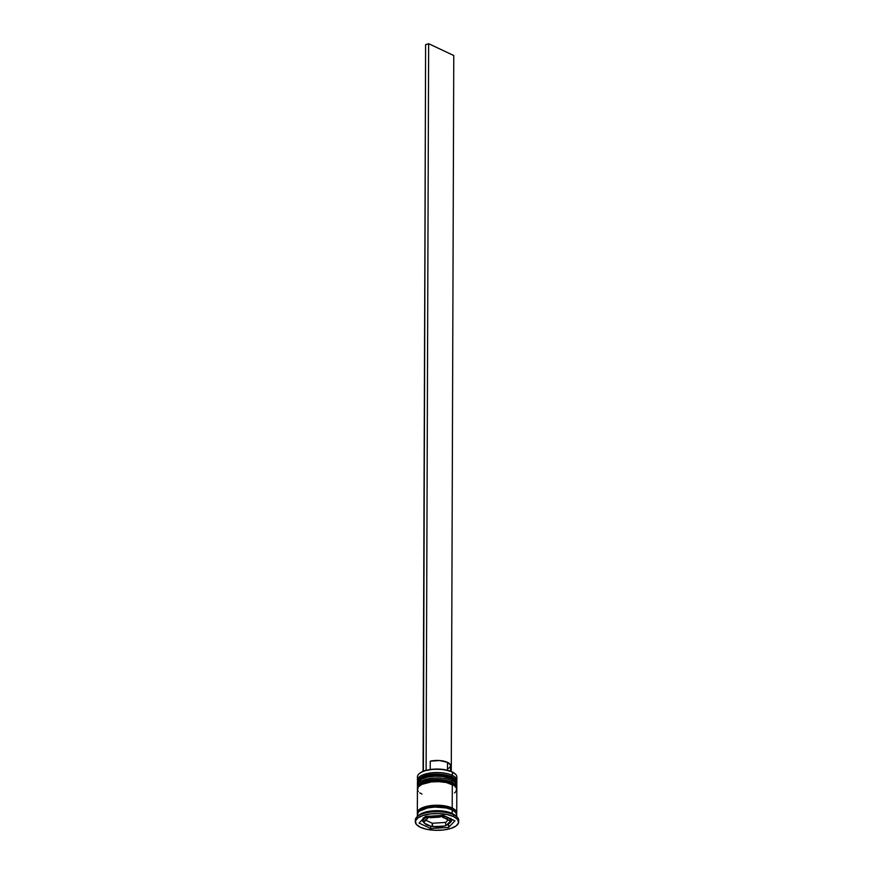 <?xml version="1.0" encoding="UTF-8"?>
<svg xmlns="http://www.w3.org/2000/svg" width="874" height="874" viewBox="0 0 874 874"><rect width="100%" height="100%" fill="white"/><g stroke="black" fill="none" stroke-linecap="round" stroke-linejoin="round"><path stroke-width="1.31" d="M417.63 781.214A19.698 7.637 0.2 0 1 431.789 774.987A19.698 7.637 0.2 0 1 452.306 777.521A1.18 0.841 -64.8 0 0 451.913 776.746A1.18 0.841 115.2 0 1 452.306 777.521A19.698 7.637 -179.8 0 0 430.467 775.14A19.698 7.637 -179.8 0 0 417.433 782.285C419.116 772.638 441.796 772.321 451.902 776.746C455.594 778.854 457.233 780.755 456.84 782.416A19.698 7.637 -179.8 0 0 452.306 777.521L452.306 777.893A19.698 7.637 -179.8 0 0 431.789 775.347A19.698 7.637 -179.8 0 0 417.63 781.574M417.477 783.224L417.433 782.645A19.698 7.637 0.2 0 1 430.467 775.511A19.698 7.637 0.2 0 1 452.306 777.893L452.306 777.521M452.306 777.893A19.698 7.637 0.2 0 1 456.829 782.776L456.84 782.416A19.698 7.637 -179.8 0 1 456.829 782.601M451.913 776.746A1.18 0.841 115.2 0 0 451.399 776.724L448.821 775.73M445.795 774.943L431.69 774.386M428.336 774.921L422.776 776.691M417.608 786.666A19.698 7.637 0.2 0 1 431.767 780.438A19.698 7.637 0.2 0 1 452.295 782.973A1.18 0.841 -64.8 0 0 451.891 782.197A1.18 0.841 115.2 0 1 452.295 782.973A19.698 7.637 -179.8 0 0 430.456 780.591A19.698 7.637 -179.8 0 0 417.411 787.725C419.094 778.089 441.774 777.773 451.88 782.197C455.572 784.306 457.222 786.196 456.818 787.867A19.698 7.637 -179.8 0 0 452.295 782.973L452.284 783.333A19.698 7.637 -179.8 0 0 431.767 780.799A19.698 7.637 -179.8 0 0 417.608 787.026M417.455 788.676L417.411 788.097A19.698 7.637 0.2 0 1 430.445 780.952A19.698 7.637 0.2 0 1 452.284 783.333L452.295 782.973M452.284 783.333A19.698 7.637 0.2 0 1 456.818 788.228L456.818 787.867A19.698 7.637 -179.8 0 1 456.807 788.053M451.891 782.197A1.18 0.841 115.2 0 0 451.388 782.175L448.81 781.17M445.784 780.395L438.857 779.564L431.669 779.837M428.315 780.373L422.754 782.132M419.815 811.061A18.518 7.178 0.2 0 1 451.29 809.237A0.983 0.699 115.2 0 1 452.055 808.089A0.983 0.699 -64.8 0 0 451.29 809.237A18.518 7.178 -179.8 0 0 422.197 809.422M450.656 821.647A13.787 5.342 -179.8 0 0 447.619 817.474A1.18 0.841 115.2 0 1 446.712 818.851A12.607 4.883 0.2 0 1 448.897 820.358L441.752 816.425L430.696 817.693L439.349 817.146L428.293 817.266L424.393 821.899A12.607 4.883 0.2 0 1 427.441 818.72L428.293 817.266L430.696 817.693A12.607 4.883 0.2 0 1 439.349 817.146L441.752 816.425L443.304 817.725A12.607 4.883 0.2 0 1 446.712 818.851A1.18 0.841 -64.8 0 0 447.619 817.474A13.787 5.342 -179.8 0 0 439.393 815.595A13.787 5.342 0.2 0 1 447.619 817.474L447.619 817.474A13.787 5.342 0.2 0 1 450.787 820.894C451.989 821.287 450.405 822.838 446.035 825.548M423.224 818.261L423.213 820.806A13.787 5.342 0.2 0 1 430.259 816.163A13.787 5.342 -179.8 0 0 423.344 820.052M423.213 820.806C422.448 821.331 423.639 822.74 426.785 825.001A1.18 0.841 -64.8 0 0 427.288 825.023A12.607 4.883 0.2 0 1 425.092 823.516L430.685 826.149A12.607 4.883 0.2 0 1 427.288 825.023A1.18 0.841 115.2 0 1 426.774 825.001L431.505 826.433M426.425 770.289A19.304 7.484 -179.8 0 0 423.387 771.25A19.304 7.484 -179.8 0 0 419.651 773.326A19.304 7.484 -179.8 0 0 419.476 773.479L423.071 771.097L432.903 769.229L443.38 769.47L452.022 771.808A19.304 7.484 -179.8 0 0 426.425 770.289A19.304 7.484 -179.8 0 0 423.387 771.25L425.605 44.661L428.642 43.7L453.77 55.532L451.268 771.48L453.77 55.532L428.642 43.7L426.108 770.136L428.642 43.7L425.605 44.661L423.071 771.097L426.425 770.289M417.903 778.472A19.698 7.637 0.2 0 1 419.291 773.632A19.698 7.637 0.2 0 1 452.328 772.081L455.452 774.211M456.84 780.242A19.698 7.637 0.2 0 1 456.665 781.247A19.698 7.637 -179.8 0 0 452.317 775.347A19.698 7.637 0.2 0 1 456.84 780.242L456.851 776.964A19.698 7.637 -179.8 0 0 452.328 772.081L452.317 775.347L451.508 776.571L452.317 775.347A19.698 7.637 -179.8 0 0 429.265 773.151A19.698 7.637 -179.8 0 0 417.608 781.116A19.698 7.637 0.2 0 1 417.444 780.1A19.698 7.637 0.2 0 1 430.478 772.966A19.698 7.637 0.2 0 1 452.317 775.347L452.328 772.081A19.698 7.637 -179.8 0 0 430.489 769.699A19.698 7.637 -179.8 0 0 417.455 776.833L417.444 780.1M456.829 785.682A19.698 7.637 0.2 0 1 456.643 786.698A19.698 7.637 -179.8 0 0 452.295 780.799A19.698 7.637 0.2 0 1 456.829 785.682L456.829 783.869A19.698 7.637 -179.8 0 0 452.306 778.974L451.487 782.011L452.295 780.799A19.698 7.637 -179.8 0 0 429.243 778.603A19.698 7.637 -179.8 0 0 417.597 786.556A19.698 7.637 0.2 0 1 417.422 785.551A19.698 7.637 0.2 0 1 430.456 778.417A19.698 7.637 0.2 0 1 452.295 780.799L452.306 778.974A19.698 7.637 -179.8 0 0 430.467 776.593A19.698 7.637 -179.8 0 0 417.433 783.738L417.422 785.551M458.664 822.019A21.675 8.401 0.2 0 1 444.331 829.863A21.675 8.401 0.2 0 1 420.307 827.241L426.862 829.328L434.968 830.289L443.38 829.983L450.82 828.454L456.152 825.919L458.577 822.795L457.703 819.528L453.693 816.633A21.675 8.401 0.2 0 1 458.664 822.019L458.675 820.194A21.675 8.401 -179.8 0 0 453.693 814.819L452.186 813.486A19.698 7.637 -179.8 0 0 419.149 815.038L417.357 816.524A21.675 8.401 0.2 0 1 453.693 814.819A21.675 8.401 -179.8 0 0 429.669 812.197A21.675 8.401 -179.8 0 0 415.336 820.052L415.325 821.866A21.675 8.401 0.2 0 1 429.669 814.011A21.675 8.401 0.2 0 1 453.693 816.633L453.693 814.819L453.693 816.633L447.127 814.546L439.032 813.585L430.62 813.891L423.18 815.431L417.838 817.955L415.423 821.09L416.286 824.346L420.307 827.241A21.675 8.401 0.2 0 1 415.325 821.866M415.456 820.959A21.675 8.401 0.2 0 1 417.357 816.524L417.324 814.612A19.698 7.637 -179.8 0 1 430.358 807.467A19.698 7.637 -179.8 0 1 452.197 809.848L452.186 813.486L452.197 809.848L446.232 807.958L435.012 807.073L427.659 807.926L419.607 811.05L418.143 812.438L417.422 815.398M417.324 812.787A19.698 7.637 0.2 0 0 417.466 813.694L417.411 812.088L419.618 809.237L427.67 806.112L438.879 805.26L446.243 806.134L452.208 808.035L452.284 784.426A19.698 7.637 -179.8 0 0 430.445 782.044A19.698 7.637 -179.8 0 0 417.411 789.178L417.324 812.787A19.698 7.637 0.2 0 1 430.369 805.653A19.698 7.637 0.2 0 1 452.208 808.035L455.857 810.668L456.589 813.836A19.698 7.637 0.2 0 0 456.731 812.929L456.807 789.32A19.698 7.637 -179.8 0 0 452.284 784.426L452.208 808.035A19.698 7.637 0.2 0 1 456.731 812.929M418.373 815.781A19.698 7.637 0.2 0 1 433.46 810.788A19.698 7.637 0.2 0 1 452.186 813.486A19.698 7.637 0.2 0 1 455.671 815.912M448.591 768.41L450.329 766.706L450.427 764.859L447.51 762.357L447.488 770.245L447.51 762.357A13.394 5.189 -179.8 0 0 430.259 761.178L430.227 769.535L430.259 761.178L439.425 760.533L447.51 762.357A13.394 5.189 -179.8 0 1 450.591 765.69L450.569 771.196M443.304 826.192L432.75 826.575L432.259 823.253L445.718 822.412L448.056 819.965L445.718 822.412L445.707 825.471L445.718 822.412L432.259 823.253L432.248 826.312L430.685 826.149L434.651 826.738A12.607 4.883 0.2 0 0 443.304 826.192L444.473 826.028L443.304 826.192M449.607 821.975L446.548 825.154L448.821 823.679L449.607 821.975L446.548 825.154A12.607 4.883 0.2 0 0 449.607 821.975L450.023 821.462L449.607 821.975M417.663 813.705A19.501 7.56 0.2 0 1 429.342 805.894A19.501 7.56 0.2 0 1 452.055 808.089L446.144 806.21L438.857 805.336L427.757 806.178L419.793 809.269L417.608 812.088L417.63 813.574M425.387 816.469L443.337 815.344L454.939 820.817L448.602 827.405L430.663 828.53L419.05 823.068L425.387 816.469L443.337 815.344L454.939 820.817L448.602 827.405L448.613 824.28L448.602 827.405L430.663 828.53L430.663 826.269L430.663 828.53L419.05 823.068L425.387 816.469M456.72 816.698L456.72 814.743A19.698 7.637 -179.8 0 0 452.197 809.848L455.846 812.481L456.632 815.453M456.447 813.628L455.671 810.69L452.055 808.089M454.524 792.871L455.988 791.494L456.709 788.523L454.447 785.671L446.319 782.525L438.956 781.651L431.308 781.935L421.825 784.382L418.231 787.004L417.51 789.976L418.285 791.44M419.782 792.827L421.934 794.073M456.741 784.579L455.955 781.607L452.306 778.974L442.768 776.505L435.11 776.199L427.768 777.052L421.847 778.942L418.253 781.564L417.532 784.524M456.676 816.666L454.895 815.158A19.698 7.637 -179.8 0 0 452.186 813.486L453.693 814.819A21.675 8.401 0.2 0 1 456.676 816.666A21.675 8.401 0.2 0 1 458.544 821.112M454.862 773.599A19.304 7.484 -179.8 0 0 454.688 773.457A19.304 7.484 -179.8 0 0 452.022 771.808L452.328 772.081A19.698 7.637 0.2 0 1 455.037 773.752A19.698 7.637 0.2 0 1 456.392 778.603M450.711 821.593L452.546 819.681L450.711 821.593M421.465 820.566L423.267 821.407L421.465 820.566M423.289 818.818L423.278 817.769M448.897 820.358L450.46 820.522L450.023 821.462L450.46 820.522L448.897 820.358M445.882 825.569L444.473 826.028L445.882 825.569M425.944 820.282L432.259 823.253L425.944 820.282M456.785 783.366L456.829 782.776M456.774 788.818L456.818 788.228M450.798 818.359L450.787 820.894M444.658 825.985L433.449 826.717"/></g></svg>
